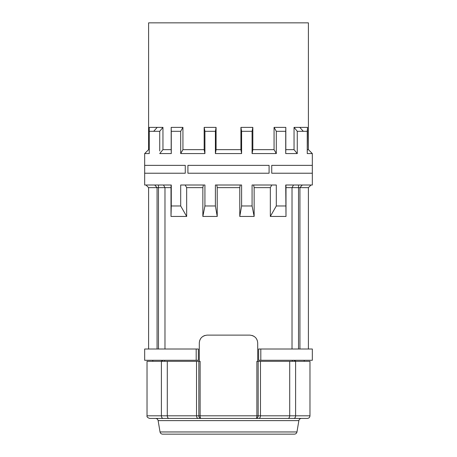 <?xml version="1.0" encoding="UTF-8"?>
<svg xmlns="http://www.w3.org/2000/svg" width="457" height="457" viewBox="0 0 457 457"><rect width="100%" height="100%" fill="white"/><g stroke="black" fill="none" stroke-linecap="round" stroke-linejoin="round"><path stroke-width="0.69" d="M292.326 360.276L292.326 361.321M311.023 185.011L308.401 187.633L292.023 187.633L292.023 349.011M293.52 185.011L292.023 187.633L285.996 187.633L285.996 216.447L270.333 216.447L270.333 187.633L254.143 187.633L254.143 216.447L239.776 216.447L241.599 205.97L241.599 185.011L215.401 185.011L215.401 205.97L217.224 216.447L217.224 187.633L239.776 187.633L239.776 216.447M217.224 216.447L202.857 216.447L204.925 205.97L204.925 185.011L180.692 185.011L180.692 205.97L171.278 205.97L171.278 185.011L144.669 185.011L144.669 153.575L149.25 153.575L149.25 131.308L149.25 149.645L148.599 149.645L144.669 153.575M164.977 349.011L164.977 187.633L171.004 187.633L171.004 216.447L186.667 216.447L186.667 187.633L202.857 187.633L202.857 216.447M196.196 349.011L198.372 349.011L198.372 360.276L144.669 360.276L144.669 349.011L196.196 349.011L196.196 360.276M164.674 361.321L164.674 360.276M204.93 335.449L203.108 336.249M200.497 338.814L199.64 340.694M257.36 340.699L256.508 338.826M253.892 336.249L252.07 335.449M309.972 415.813C309.817 417.401 308.943 418.275 307.355 418.429L293.811 418.429C294.919 418.258 295.513 417.384 295.61 415.813L309.972 415.813L309.972 361.321L257.697 361.321L257.697 342.984C257.342 338.329 254.726 335.712 249.836 335.124L207.164 335.124C202.274 335.712 199.658 338.329 199.303 342.984L199.303 361.321L147.028 361.321L147.028 415.813L161.39 415.813C161.487 417.384 162.081 418.258 163.189 418.429L149.645 418.429C147.577 417.687 146.703 416.813 147.028 415.813M258.628 360.276L312.331 360.276L312.331 349.011L258.628 349.011L258.628 360.276M199.303 361.321L200.12 361.321L200.12 415.813L256.88 415.813L256.88 361.321L257.697 361.321M260.467 361.321L260.467 415.813C260.376 417.378 259.787 418.252 258.696 418.429L255.966 418.429A2.622 0.914 -90 0 0 256.88 415.813L258.165 415.813L258.165 361.321M289.704 361.321L289.704 415.813C289.612 417.39 289.047 418.264 288.001 418.429L258.696 418.429M293.811 418.429L163.189 418.429M198.304 418.429L168.999 418.429C167.953 418.264 167.388 417.39 167.296 415.813L196.533 415.813C196.624 417.378 197.213 418.252 198.304 418.429L201.034 418.429A2.622 2.199 -90 0 1 198.835 415.813L196.533 415.813L196.533 361.321M295.61 361.321L295.61 415.813L258.165 415.813A2.622 2.199 -90 0 1 255.966 418.429L201.034 418.429A2.622 0.914 90 0 1 200.12 415.813L198.835 415.813L198.835 361.321M167.296 361.321L167.296 415.813L161.39 415.813L161.39 361.321M296.97 431.962L160.03 431.962C160.361 433.322 161.224 434.047 162.618 434.15L294.382 434.15C295.776 434.047 296.639 433.322 296.97 431.962L298.867 420.617C299.198 419.263 300.06 418.532 301.449 418.429M198.372 349.011L198.372 360.276M216.081 127.377L215.401 131.308L204.925 131.308L204.159 127.377L216.081 127.377L216.081 149.645L240.919 149.645L240.919 127.377L252.841 127.377L252.841 149.645L274.069 149.645L274.069 127.377L285.819 127.377L285.819 149.645L294.045 149.645L294.045 127.377L307.544 127.377L307.247 153.575L307.247 131.308L307.247 153.575L312.331 153.575L312.331 185.011L285.722 185.011L285.996 216.447M149.753 131.308L159.727 131.308L159.733 150.999M307.544 149.645L308.401 149.645L312.331 153.575M285.819 127.377L285.722 131.308L276.308 131.308L276.308 153.575L274.069 149.645L274.069 144.406M308.401 149.645L308.401 22.85L148.599 22.85L148.599 149.645M149.256 127.377L162.955 127.377L159.733 131.308L149.25 131.308L149.25 127.406M204.925 131.308L204.925 153.575L180.692 153.575L180.692 131.308L171.278 131.308L171.181 127.377L171.181 149.645L162.955 149.645L162.955 127.377M171.181 127.377L182.931 127.377L182.931 149.645L204.159 149.645L204.159 127.377M215.401 131.308L215.401 153.575L216.081 149.645M162.955 149.645L159.733 153.575L171.278 153.575L171.278 131.308M204.925 205.97L215.401 205.97M241.599 205.97L252.075 205.97L254.143 216.447M285.722 205.97L276.308 205.97L276.308 185.011L252.075 185.011L252.075 205.97M307.544 127.377L307.247 131.308L297.267 131.308L297.267 153.575L285.722 153.575L285.722 131.308M276.308 153.575L252.075 153.575L252.075 131.308L241.599 131.308L241.599 153.575L215.401 153.575M312.32 173.226L312.32 165.365L271.732 165.365L271.732 173.226L312.32 173.226M185.268 173.226L185.268 165.365L144.68 165.365L144.68 173.226L185.268 173.226M269.087 173.226L269.087 165.365L187.913 165.365L187.913 173.226L269.087 173.226M241.599 153.575L240.919 149.645M240.919 127.377L241.599 131.308M252.841 127.377L252.075 131.308M252.841 149.645L252.075 153.575M274.069 127.377L276.308 131.308M285.819 149.645L285.722 153.575M297.267 153.575L294.045 149.645M294.045 127.377L297.267 131.308M285.922 185.011L285.996 187.633M276.308 205.97L270.333 216.447M270.333 187.633L271.829 185.011M253.618 185.011L254.143 187.633M239.776 187.633L240.233 185.011M216.767 185.011L217.224 187.633M202.857 187.633L203.382 185.011M185.171 185.011L186.667 187.633M186.667 216.447L180.692 205.97M171.004 216.447L171.278 205.97M171.004 187.633L171.078 185.011M163.48 185.011L164.977 187.633L148.599 187.633L145.977 185.011M149.25 153.575L149.25 149.645M171.278 153.575L171.181 149.645M180.692 131.308L182.931 127.377M182.931 149.645L180.692 153.575M204.925 153.575L204.159 149.645M294.394 361.321L294.394 360.276M160.03 431.962L158.133 420.617L298.867 420.617M162.606 360.276L162.606 361.321M161.681 361.321L161.681 360.276M303.294 131.308L299.786 127.377M298.524 349.011L298.524 185.011M158.476 185.011L158.476 349.011M154.729 185.011L157.071 187.633L157.071 349.011M302.271 185.011L299.929 187.633L299.929 349.011M260.804 360.276L260.804 349.011M153.706 131.308L157.214 127.377M295.319 361.321L295.319 360.276M158.133 420.617C157.802 419.263 156.94 418.532 155.551 418.429M148.599 187.633L148.599 349.011M308.401 187.633L308.401 349.011M152.787 360.276L152.787 361.321M304.213 360.276L304.213 361.321"/></g></svg>
